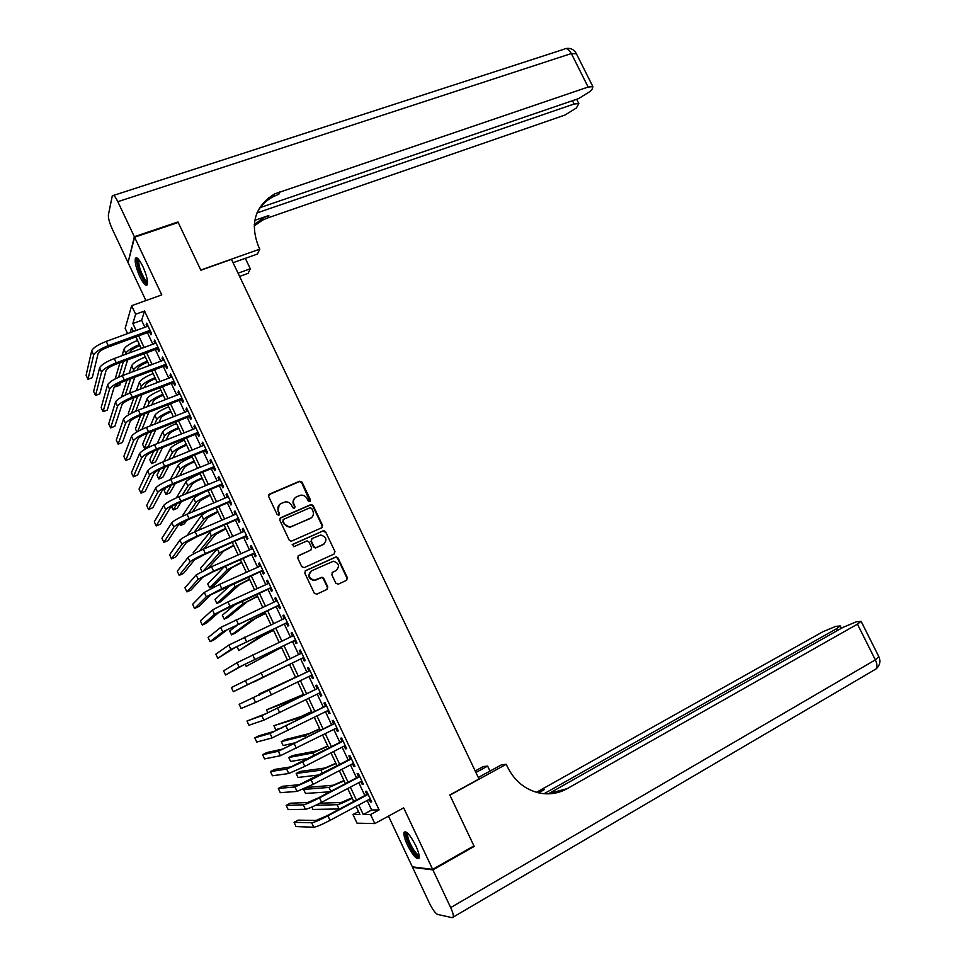 <?xml version="1.0" encoding="UTF-8"?>
<svg xmlns="http://www.w3.org/2000/svg" width="966" height="966" viewBox="0 0 966 966"><rect width="100%" height="100%" fill="white"/><g stroke="black" fill="none" stroke-linecap="round" stroke-linejoin="round"><path stroke-width="1.45" d="M309.893 501.656L310.497 499.977L302.044 482.179L299.605 481.213L269.526 494.097L268.633 496.512L277.133 514.516L278.872 515.192L279.488 513.489L278.389 511.159C277.17 507.73 278.099 505.146 281.215 503.407L285.381 501.885C288.194 501.728 290.271 502.9 291.635 505.399L292.734 507.718L294.461 508.394L295.065 506.703L293.966 504.385C292.746 500.98 293.676 498.408 296.743 496.681L300.837 495.172C303.638 495.015 305.727 496.186 307.091 498.685L308.178 500.992L309.893 501.656M310.026 501.595L301.658 482.589L299.665 481.503L268.729 494.773M279.065 515.083L278.389 511.159M294.618 508.309L293.966 504.385M415.718 845.54C410.152 834.853 406.263 830.446 404.054 832.33C403.498 834.648 404.609 838.862 407.386 844.948C412.893 855.586 416.781 859.994 419.051 858.17C419.618 855.864 418.507 851.662 415.718 845.54M142.799 266.375C139.213 259.202 136.737 256.545 135.385 258.417C134.648 262.148 136.146 268.234 139.853 276.699C143.427 283.859 145.914 286.516 147.291 284.656C148.04 280.985 146.542 274.899 142.799 266.375M335.83 583.235L338.293 584.164L346.601 580.3L347.434 577.849L337.979 557.913L336.192 556.814L305.654 570.604L304.785 573.08L314.3 593.233L316.788 594.175L326.955 589.441L327.8 586.966L323.743 578.368L321.992 577.27L314.276 580.204C308.516 578.127 307.731 574.939 311.921 570.64L333.403 561.222C339.187 563.214 340.02 566.366 335.878 570.713L332.618 572.21L331.773 574.661L335.83 583.235M367.165 800.476L371.644 810.015L379.107 809.919L370.558 814.543L374.796 823.575L357.034 823.177L352.988 814.555L359.92 814.555L356.092 806.405M127.621 333.596L125.157 328.355L131.63 305.703L161.781 294.908L134.576 237.213L178.203 222.458L200.856 270.214L231.466 259.359L479.027 778.982L449.806 794.982L473.944 845.89L432.647 869.352L403.667 807.866L374.796 823.575M131.63 305.703L135.638 314.228L132.861 323.513L136.134 330.481M379.107 809.919L144.55 311.016L135.638 314.228M321.702 527.798L322.547 525.383L313.141 505.556L311.221 504.469L280.683 517.728L279.802 520.155L289.257 540.199L291.116 541.298L321.702 527.798M325.542 531.698L334.973 551.574L334.127 554.013L304.242 567.622L301.766 566.68L297.697 558.07L298.579 555.607L310.774 550.113L311.632 547.662L308.951 541.986L307.103 540.888L293.773 546.732L292.65 544.353L323.695 530.6L325.542 531.698L334.973 551.574M388.477 816.125L412.349 866.864L432.647 869.352M134.576 237.213L128.055 262.619L145.914 300.583M149.561 331.845L150.95 334.804L151.457 333.306L146.699 323.163L146.192 324.685L147.049 326.496M157.494 348.714L158.883 351.672L159.414 350.235L154.645 340.068L154.113 341.541L154.995 343.413M165.428 365.619L166.828 368.589L167.384 367.189L162.602 357.009L162.059 358.434L162.964 360.366M173.385 382.56L174.786 385.531L175.377 384.19L170.584 373.987L170.004 375.351L170.946 377.356M181.367 399.526L182.755 402.496L183.371 401.216L178.565 390.989L177.973 392.317L178.939 394.37M189.348 416.527L190.749 419.51L191.389 418.266L186.583 408.026L185.955 409.294L186.945 411.419M197.354 433.565L198.755 436.547L199.419 435.364L194.601 425.1L193.949 426.32L194.975 428.506M205.372 450.627L206.772 453.609L207.473 452.486L202.643 442.199L201.966 443.37L203.017 445.616M213.401 467.725L214.814 470.72L215.527 469.633L210.685 459.345L209.984 460.456L211.071 462.762M221.456 484.847L222.868 487.854L223.605 486.828L218.763 476.504L218.026 477.566L219.149 479.945M229.522 502.018L230.934 505.025L231.695 504.047L226.841 493.711L226.092 494.713L227.239 497.152M237.6 519.213L239.013 522.22L239.809 521.302L234.943 510.942L234.158 511.895L235.342 514.407M245.69 536.444L247.115 539.463L247.936 538.593L243.058 528.209L242.249 529.114L243.456 531.686M253.804 553.699L255.229 556.73L256.075 555.909L251.184 545.512L250.351 546.358L251.595 548.99M261.931 570.991L263.356 574.021L264.225 573.261L259.335 562.852L258.477 563.637L259.745 566.342M270.069 588.318L271.494 591.361L272.4 590.649L267.497 580.216L266.604 580.952L267.908 583.718M278.232 605.682L279.657 608.725L280.587 608.073L275.672 597.616L274.755 598.304L276.095 601.13M286.407 623.082L287.832 626.125L288.786 625.533L283.859 615.052L282.929 615.68L284.282 618.578M294.594 640.506L296.031 643.561L297.009 643.018L292.07 632.525L291.104 633.092L292.505 636.063M302.793 657.967L304.23 661.022L305.244 660.539L300.293 650.021L299.303 650.541L300.728 653.571M311.04 675.512L312.453 678.53L313.491 678.096L308.54 667.554L307.514 668.025L308.963 671.08M319.299 693.105L320.7 696.063L321.763 695.689L316.8 685.123L315.749 685.534L317.186 688.601M327.583 710.722L328.947 713.633L330.034 713.306L325.071 702.729L323.996 703.091L325.445 706.158M335.878 728.388L337.219 731.238L338.341 730.972L333.355 720.37L332.256 720.672L333.705 723.751M344.198 746.078L345.502 748.867L346.649 748.662L341.662 738.036L340.539 738.29L341.988 741.369M352.53 763.804L353.81 766.545L354.981 766.388L349.982 755.75L348.823 755.931L350.284 759.022M360.873 781.566L362.129 784.247L363.325 784.15L358.326 773.488L357.142 773.621L358.591 776.724M144.55 311.016L141.628 320.338L144.888 327.281M147.412 332.642L152.845 344.222M155.333 349.523L160.815 361.175M163.278 366.44L168.796 378.177M171.248 383.381L176.79 395.203M179.217 400.359L184.808 412.265M187.211 417.372L192.838 429.363M195.217 434.422L200.88 446.485M203.234 451.496L208.946 463.644M211.276 468.607L217.024 480.839M219.33 485.741L225.114 498.058M227.396 502.924L233.217 515.313M235.475 520.131L241.343 532.604M243.577 537.362L249.47 549.932M251.691 554.641L257.632 567.296M259.818 571.944L265.795 584.684M267.956 589.284L273.982 602.108M276.119 606.66L282.181 619.568M284.294 624.06L290.404 637.053M292.493 641.509L298.627 654.586M300.692 658.981L306.862 672.107M308.939 676.538L315.097 689.639M317.21 694.143L323.356 707.209M325.494 711.773L331.616 724.802M333.801 729.451L339.899 742.443M342.109 747.153L348.207 760.109M350.441 764.891L356.514 777.811M358.797 782.665L364.846 795.549M369.229 799.365L370.461 801.985L371.693 801.949L366.669 791.263L365.462 791.335L366.923 794.438M358.519 811.585L352.988 814.555M358.748 804.98L363.24 814.543L370.558 814.543M138.657 335.854L144.103 347.458M146.603 352.783L152.085 364.472M154.548 369.736L160.078 381.51M162.529 386.738L168.084 398.584M170.511 403.764L176.114 415.694M178.517 420.814L184.156 432.828M186.535 437.912L192.21 450.011M194.564 455.034L200.288 467.218M202.619 472.181L208.366 484.449M210.685 489.376L216.469 501.728M218.763 506.595L224.595 519.032M226.853 523.85L232.721 536.371M234.967 541.141L240.872 553.735M243.094 558.457L249.047 571.148M251.232 575.808L257.222 588.584M259.395 593.196L265.421 606.056M267.558 610.621L273.632 623.565M275.757 628.081L281.867 641.098M283.956 645.566L290.114 658.679M292.179 663.087L298.349 676.248M300.438 680.692L306.596 693.83M308.722 698.346L314.868 711.447M317.017 716.035L323.151 729.101M325.325 733.749L331.447 746.778M333.656 751.512L339.754 764.504M342 769.298L348.086 782.255M350.368 787.121L356.43 800.041M133.38 331.495L131.605 327.728L130.132 332.678M353.773 801.454L347.712 788.522M345.43 783.655L339.344 770.687M337.098 765.893L330.988 752.876M328.778 748.155L322.656 735.114M320.47 730.453L314.336 717.376M312.187 712.787L306.041 699.674M303.916 695.158L297.757 682.008M295.668 677.564L289.486 664.379M287.421 659.971L281.263 646.846M279.174 642.378L273.052 629.337M270.939 624.821L264.865 611.876M262.716 607.3L256.69 594.44M254.517 589.815L248.528 577.028M246.33 572.355L240.377 559.664M238.167 554.943L232.251 542.324M230.005 537.555L224.136 525.021M221.866 520.203L216.034 507.754M213.752 502.875L207.956 490.523M205.637 485.596L199.89 473.316M197.547 468.341L191.836 456.145M189.481 451.122L183.794 439.011M181.415 433.927L175.776 421.9M173.373 416.781L167.77 404.826M165.343 399.658L159.776 387.789M157.325 382.56L151.807 370.787M149.332 365.51L143.837 353.81M141.338 348.485L135.892 336.868M141.628 320.338L132.861 323.513M371.644 810.015L363.24 814.543M146.192 324.685L147.23 324.31M154.113 341.541L155.152 341.167M162.059 358.434L163.085 358.048M170.004 375.351L171.042 374.965M177.973 392.317L179 391.906M185.955 409.294L186.981 408.896M193.949 426.32L194.975 425.909M201.966 443.37L202.993 442.947M209.984 460.456L211.011 460.033M218.026 477.566L219.053 477.144M226.092 494.713L227.107 494.278M234.158 511.895L235.185 511.461M242.249 529.114L243.275 528.668M250.351 546.358L251.377 545.911M258.477 563.637L259.492 563.19M266.604 580.952L267.63 580.494M274.755 598.304L275.769 597.833M282.929 615.68L283.944 615.209M291.104 633.092L292.118 632.621M299.303 650.541L300.317 650.058M312.453 678.53L313.467 678.035M320.7 696.063L321.702 695.568M328.947 713.633L329.949 713.125M337.219 731.238L338.221 730.719M345.502 748.867L346.504 748.36M353.81 766.545L354.812 766.026M362.129 784.247L363.131 783.716M370.461 801.985L371.463 801.454M294.775 498.118C292.94 500.026 292.541 502.235 293.579 504.771M279.174 504.916L278.027 511.545M321.895 527.702L322.125 525.745L312.73 505.942L310.81 504.856L279.959 518.295M311.704 508.418L309.989 507.754L283.654 519.285L283.038 520.988L284.197 523.451C285.501 525.878 287.518 527.05 290.247 526.977L310.122 518.573C313.177 516.822 314.095 514.25 312.863 510.857L311.704 508.418M283.11 519.744L283.038 520.988M311.426 517.764L289.86 527.339L283.823 523.813L282.664 521.362M334.224 553.965L334.538 551.912M310.943 550.016L297.975 556.042M325.119 532.049L322.68 531.107L292.155 544.739M323.332 544.45C327.498 540.042 326.617 536.891 320.688 535.007L312.139 538.509L311.281 540.948L313.962 546.623L315.773 547.722L324.117 543.991M311.523 538.968L311.281 540.948M322.91 544.788L315.363 548.048L313.552 546.949L310.871 541.286M336.385 570.435L332.147 572.536M310.847 571.329C307.442 575.736 308.456 578.803 313.853 580.494L316.232 579.757M326.955 589.441L327.377 587.256L323.308 578.67L321.569 577.571L315.822 580.059M346.577 580.312L346.987 578.151L337.545 558.227L335.757 557.14L305.123 570.978M140.01 345.623L139.672 345.743C134.395 347.857 131.219 349.861 130.168 351.757L129.867 352.747M127.657 359.835L122.803 375.508M120.533 382.778L119.772 385.241L115.763 386.762L116.222 385.253M115.183 378.889L119.965 362.709M122.054 355.645L123.938 349.245C125.375 346.504 129.915 343.57 137.57 340.43M115.365 385.905L115.763 386.762M118.661 377.199L123.431 361.417M125.568 354.341L125.87 353.351C127.307 350.634 131.859 347.712 139.502 344.56M91.673 350.767L93.654 355.029L87.991 379.3L86.107 375.255L91.673 350.767C93.098 347.808 97.964 344.681 106.26 341.396L148.088 326.122M93.654 355.029C95.091 352.083 99.957 348.968 108.264 345.683L150.068 330.348M150.599 331.471L107.878 347.156C102.372 349.342 99.124 351.407 98.158 353.375L92.265 377.694L87.991 379.3M147.556 282.869L144.188 280.466C139.539 274.115 135.252 258.514 138.367 259.093M139.032 259.902L138.802 260.265C138.416 265.396 140.456 271.796 144.936 279.476L147.52 281.855M136.882 257.862L136.798 258.031C136.327 264.382 138.863 272.315 144.405 281.831L147.267 284.704M419.184 856.021C417.964 857.035 415.73 855.091 412.482 850.177C407.012 840.601 405.225 834.769 407.145 832.68M407.869 833.356L407.664 833.718C407.278 837.099 409.161 842.292 413.327 849.295C415.815 853.099 417.71 855.007 419.039 855.007M405.442 831.629L405.418 831.69C404.947 835.88 407.278 842.316 412.434 850.998C415.187 855.236 417.397 857.603 419.075 858.086M134.346 236.706L177.961 221.951L200.771 270.045L259.806 249.119L258.477 246.342C249.723 223.436 255.145 205.939 274.742 193.864L588.137 87.037L571.341 53.541L117.828 201.689L134.346 236.706L128.212 262.015M177.961 221.951L177.756 222.603M238.059 273.173L250.303 268.777L245.328 258.345M250.303 268.777L248.093 273.366L239.604 276.421M259.806 249.119L257.427 254.034L233.072 262.704M256.968 212.943L574.106 104.002L578.839 103.591L576.388 107.975L564.953 115.063L267.654 217.954L262.535 220.139L254.143 226.02M254.227 224.583L263.682 217.688L268.814 215.49L254.782 220.345M117.828 201.689C115.147 196.327 113.312 194.371 112.297 195.82L108.409 214.742C108.156 217.918 109.375 222.542 112.056 228.604L127.838 262.136M259.576 207.787L578.549 98.629L590.311 91.299L592.218 89.017L592.895 86.65L588.137 87.037M273.74 196.013L268.536 197.776M256.871 213.16C260.579 205.879 266.121 200.336 273.511 196.521L278.812 194.287L280.068 191.618M473.135 846.349L474.197 846.421L449.89 795.163L506.208 764.299L507.621 767.245C514.781 781.325 525.528 789.947 539.849 793.122C549.545 794.873 558.662 793.376 567.223 788.63L857.446 624.157L861.117 621.331L856.299 621.826L843.149 627.296L548.398 793.798M478.303 777.473L501.559 764.758L506.208 764.299M475.2 770.953L483.314 766.533L487.637 766.11L490.004 771.073M432.901 869.895L412.591 867.383L429.532 903.379C432.671 909.694 435.412 913.401 437.743 914.476L452.209 917.676L453.211 917.096C453.634 915.37 452.8 912.206 450.687 907.605L432.901 869.895L474.197 846.421M412.591 867.383L413.303 866.985M475.936 772.486L487.637 766.11M544.087 793.714L836.52 628.745L840.215 625.944L835.662 626.403L822.899 631.728L536.444 792.313M537.639 792.627L544.244 789.669L538.593 792.857M547.746 793.859L567.223 788.63M147.738 362.129L147.412 362.25C142.135 364.387 138.959 366.368 137.872 368.203L137.244 370.063M134.817 377.211L129.372 393.271M121.511 397.05L126.957 380.181M129.263 373.069L131.642 365.703C133.115 363.047 137.679 360.137 145.323 356.973M125.218 395.094L130.603 378.805M132.958 371.668L133.574 369.821C135.059 367.189 139.623 364.291 147.267 361.115M155.49 378.66L155.164 378.781C149.887 380.942 146.699 382.898 145.588 384.685L144.574 387.438M141.893 394.659L135.783 411.19M128.804 414.716L128.273 413.569L133.863 397.75M136.399 390.566L139.37 382.198C140.879 379.626 145.455 376.74 153.099 373.552M131.581 413.182L137.703 396.277M140.299 389.081L141.302 386.328C142.823 383.78 147.4 380.906 155.043 377.706M163.266 395.227L162.94 395.348C157.663 397.521 154.463 399.477 153.316 401.204L151.831 404.899M148.885 412.204L141.966 429.327M136.87 431.995L135.433 428.916L140.65 415.416M143.451 408.147L147.098 398.729C148.655 396.229 153.244 393.379 160.887 390.167M137.727 431.5L144.707 413.834M147.569 406.553L149.03 402.858C150.599 400.395 155.2 397.545 162.843 394.321M171.042 411.818L170.716 411.951C165.452 414.136 162.228 416.068 161.068 417.735L159.004 422.444M155.743 429.834L148.39 446.558L144.405 448.152L151.59 431.476M144.405 448.152L142.606 444.3L147.291 433.191M150.394 425.837L154.85 415.283C156.444 412.868 161.056 410.043 168.688 406.807M154.765 424.11L156.782 419.425C158.388 417.034 163.012 414.221 170.644 410.973M99.619 367.817L101.599 372.079L95.513 395.468L93.63 391.423L99.619 367.817C101.092 364.943 105.97 361.852 114.266 358.531L156.033 343.039M101.599 372.079C103.084 369.229 107.975 366.15 116.27 362.818L158.026 347.265M158.521 348.34L115.86 364.242C110.353 366.452 107.093 368.505 106.091 370.401L99.776 393.85L95.513 395.468M107.576 384.891L109.569 389.165L103.048 411.673L101.164 407.628L107.576 384.891C109.098 382.113 114 379.046 122.284 375.702L164.003 359.98M109.569 389.165C111.102 386.412 116.005 383.357 124.288 379.988L165.995 364.218M166.466 365.233L123.853 381.365C118.359 383.599 115.087 385.627 114.06 387.463L107.311 410.031L103.048 411.673M115.558 402.001L117.55 406.288L110.607 427.914L108.711 423.845L115.558 402.001C117.115 399.32 122.042 396.277 130.313 392.896L171.972 376.957M117.55 406.288C119.12 403.619 124.046 400.588 132.33 397.195L173.977 381.208M174.423 382.162L131.871 398.511C126.377 400.769 123.093 402.786 122.03 404.561L114.857 426.248L110.607 427.914M123.539 419.147L125.544 423.434L118.166 444.179L116.282 440.11L123.539 419.147C125.157 416.551 130.096 413.545 138.367 410.127L179.966 393.971M125.544 423.434C127.162 420.862 132.113 417.867 140.384 414.438L181.97 398.233M182.393 399.127L139.901 415.706C134.407 417.976 131.11 419.981 130.024 421.695L122.416 442.488L118.166 444.179M178.843 428.445L178.517 428.566C173.252 430.788 170.016 432.696 168.833 434.314L166.067 440.073M162.469 447.584L155.574 461.941L151.59 463.559L158.327 449.238M151.59 463.559L149.79 459.707L153.727 451.146M157.192 443.623L162.602 431.862C164.244 429.544 168.881 426.743 176.512 423.47M161.853 441.764L164.546 436.016C166.2 433.71 170.837 430.921 178.469 427.648M131.545 436.33L133.549 440.629L125.749 460.468L123.853 456.387L131.545 436.33C133.199 433.819 138.162 430.848 146.434 427.395L187.984 411.009M133.549 440.629C135.216 438.141 140.191 435.171 148.45 431.717L189.988 415.283M190.374 416.117L147.943 432.925C142.449 435.219 139.152 437.2 138.029 438.854L129.987 458.765L125.749 460.468M186.655 445.097L186.329 445.229C181.065 447.463 177.829 449.359 176.597 450.917L172.999 457.812M169.002 465.455L162.771 477.361L158.798 479.003L164.884 467.133M158.798 479.003L156.999 475.139L159.897 469.367M163.822 461.531L170.378 448.478C172.057 446.244 176.718 443.479 184.349 440.17M168.796 459.514L172.334 452.643C174.013 450.422 178.674 447.656 186.305 444.36M139.575 453.537L141.579 457.848L133.344 476.793L131.448 472.712L139.575 453.537C141.278 451.122 146.252 448.176 154.512 444.698L196.001 428.095M141.579 457.848C143.294 455.457 148.281 452.523 156.54 449.021L198.018 432.37M198.38 433.142L155.997 450.18C150.515 452.499 147.194 454.455 146.047 456.049L137.583 475.067L133.344 476.793M194.48 461.784L194.154 461.917C188.901 464.175 185.641 466.047 184.385 467.544L179.761 475.67M175.293 483.495L169.98 492.817L166.007 494.459L171.211 485.198M166.007 494.459L164.208 490.595L165.669 487.927M170.245 479.595L178.179 465.129C179.893 462.968 184.566 460.239 192.186 456.906M175.583 477.385L180.123 469.295C181.85 467.158 186.535 464.429 194.154 461.096M147.605 470.78L149.621 475.091L140.951 493.143L139.044 489.05L147.605 470.78C149.356 468.462 154.355 465.54 162.614 462.026L204.043 445.205M149.621 475.091C151.384 472.797 156.383 469.887 164.643 466.361L206.06 449.48M206.398 450.204L164.075 467.472C158.593 469.814 155.26 471.746 154.077 473.28L145.178 491.392L140.951 493.143M202.317 478.496L201.991 478.641C196.738 480.911 193.478 482.771 192.198 484.207L186.293 493.674M181.294 501.716L177.201 508.285L173.24 509.951L177.176 503.528M176.343 497.876L185.979 481.805C187.742 479.74 192.427 477.023 200.059 473.678M171.658 506.57L173.24 509.951M182.151 495.413L187.935 485.983C189.71 483.93 194.395 481.225 202.027 477.868M155.659 488.059L157.675 492.382L148.571 509.529L146.663 505.423L155.659 488.059C157.458 485.838 162.481 482.94 170.728 479.39L212.097 462.34M157.675 492.382C159.487 490.185 164.51 487.299 172.757 483.737L214.114 466.626M214.428 467.303L172.165 484.787C166.695 487.154 163.351 489.074 162.131 490.535L152.797 507.754L148.571 509.529M210.177 495.244L200.01 500.907L192.548 511.871M186.885 520.191L184.446 523.777L180.473 525.468L182.622 522.268M182.019 516.472L193.792 498.516C195.156 496.898 199.044 494.58 205.444 491.573M179.761 523.934L180.473 525.468M188.43 513.622L195.76 502.706C197.571 500.738 202.28 498.058 209.9 494.677M163.737 505.363L165.754 509.698L156.202 525.939L154.294 521.833L163.737 505.363C165.572 503.238 170.608 500.376 178.855 496.79L220.176 479.51M165.754 509.698C167.601 507.597 172.648 504.747 180.896 501.149L222.192 483.809M222.482 484.425L180.28 502.139C174.798 504.53 171.441 506.425 170.197 507.826L160.428 524.152L156.202 525.939M218.038 512.028L207.847 517.631L198.404 530.298M191.799 539.161L190.64 539.765M187.078 535.502L201.628 515.264L206.893 511.654M194.323 532.061L203.597 519.454C205.444 517.571 210.19 514.914 217.797 511.509M171.815 522.715L173.844 527.05L163.858 542.385L161.938 538.267L171.815 522.715C173.699 520.674 178.758 517.848 187.006 514.226L228.254 496.729M173.844 527.05C175.74 525.045 180.799 522.22 189.034 518.585L230.282 501.028M230.536 501.583L188.394 519.527L178.275 525.154L168.072 540.574L163.858 542.385M225.923 528.837L215.684 534.391L203.717 549.026M193.707 553.832L193.176 552.697L211.325 530.563M199.6 550.886L211.445 536.227C213.341 534.427 218.099 531.819 225.706 528.378M179.917 540.091L181.946 544.438L171.513 558.855L169.593 554.738L179.917 540.091C181.85 538.147 186.933 535.345 195.156 531.686L236.356 513.96M181.946 544.438C183.89 542.518 188.974 539.728 197.209 536.058L238.385 518.283M238.614 518.766L196.533 536.951L186.378 542.518L175.727 557.02L171.513 558.855M233.82 545.681L223.544 551.175L208.197 568.25M201.894 571.377L200.457 568.286L217.314 548.869M203.935 570.314L219.306 553.035L233.627 545.271M188.032 557.503L190.061 561.85L179.193 575.35L177.273 571.232L188.032 557.503C190.012 555.655 195.108 552.878 203.343 549.195L244.483 531.24M190.061 561.85C192.053 560.038 197.161 557.273 205.384 553.578L246.511 535.562M246.716 535.997L204.683 554.399L194.492 559.918L183.395 573.502L179.193 575.35M241.742 562.562L231.429 567.996L213.51 586.048L209.562 587.811L227.191 569.88L241.572 562.2M209.562 587.811L207.738 583.911L224.003 566.945M196.158 574.939L198.199 579.31L186.885 591.892L184.953 587.751L196.158 574.939L211.53 566.728L252.609 548.543M198.199 579.31L213.583 571.111L254.65 552.878M254.819 553.252L212.858 571.896L202.619 577.342L191.087 590.009L186.885 591.892M249.663 579.467L239.314 584.853L220.803 601.685L216.867 603.472L235.088 586.76L249.53 579.165M216.867 603.472L215.044 599.548L230.174 585.299M204.309 592.424L206.35 596.795L194.589 608.447L192.657 604.305L204.309 592.424L219.741 584.297L260.76 565.883M206.35 596.795L221.794 588.692L262.8 570.23M262.945 570.532L210.757 594.802L198.779 606.551L194.589 608.447M257.608 596.396L247.224 601.733L228.109 617.346L224.184 619.146L242.997 603.665L257.499 596.167M224.184 619.146L222.349 615.221L235.475 604.124M212.472 609.932L214.512 614.316L202.305 625.05L200.373 620.897L212.472 609.932L227.964 601.903L268.922 583.259M214.512 614.316L230.017 606.31L270.963 587.606M271.084 587.859L218.92 612.299L206.495 623.13L202.305 625.05M265.565 613.374L255.145 618.651L235.438 633.032L231.502 634.855L250.931 620.595L265.481 613.193M231.502 634.855L229.679 630.931L239.097 623.807M322.125 577.282L321.473 577.571M220.646 627.477L222.699 631.873L210.045 641.665L208.101 637.512L220.646 627.477L277.109 600.671M222.699 631.873L279.15 605.018M279.246 605.211L227.095 629.832L214.223 639.721L210.045 641.665M273.535 630.375L263.078 635.592L238.844 650.589L258.864 637.572L273.487 630.243M238.844 650.589L237.008 646.652L238.385 645.735M228.845 645.059L230.898 649.454L217.785 658.329L215.853 654.151L228.845 645.059L285.296 618.107M230.898 649.454L287.349 622.466M287.409 622.599L235.293 647.389L217.785 658.329M281.529 647.401L246.197 666.347L281.492 647.341M245.159 664.125L246.197 666.347M237.056 662.676L239.109 667.083L225.549 675.005L223.605 670.839L237.056 662.676L293.507 635.58M239.109 667.083L295.572 639.951M295.596 640.023L243.504 664.994L225.549 675.005M289.534 664.475L253.563 682.141L289.522 664.463M245.279 680.318L247.344 684.737L233.325 691.728L231.381 687.538L301.742 653.088M247.344 684.737L303.795 657.472L233.325 691.728M295.548 677.287L259.105 693.999L295.56 677.323M259.105 693.999L259.6 695.085M309.965 670.597L239.17 704.286L309.977 670.633M239.17 704.286L241.114 708.476L255.592 702.427L312.042 675.017M303.578 694.409L266.495 709.841L288.786 701.485L303.614 694.506M266.495 709.841L267.884 712.811M318.2 688.106L266.157 713.56L246.97 721.047L261.786 715.721L318.237 688.203M246.97 721.047L248.914 725.249L263.851 720.153L320.314 692.61M311.62 711.568L300.969 716.518L273.897 725.707L296.791 718.607L311.692 711.713M273.897 725.707L275.745 729.68L282.157 727.784M326.448 705.663L274.416 731.286L258.924 735.778L254.782 737.855L270.057 733.472L326.52 705.82M254.782 737.855L256.739 742.057L272.122 737.915L328.585 710.227M319.674 728.75L308.987 733.653L285.199 739.63L281.311 741.598L304.821 735.766L319.77 728.956M281.311 741.598L283.159 745.571L297.009 742.347M334.707 723.244L282.7 749.048L266.749 752.586L262.607 754.688L278.353 751.258L334.804 723.462M262.607 754.688L264.575 758.902L280.418 755.714L336.88 727.881M327.752 745.969L317.029 750.811L292.626 755.533L288.737 757.513L312.863 752.949L327.872 746.235M288.737 757.513L290.597 761.498L309.084 758.262M342.99 740.862L291.007 766.847L274.598 769.431L270.456 771.544L286.648 769.081L302.708 761.884L343.111 741.139M270.456 771.544L272.412 775.77L288.737 773.537L304.797 766.376L345.2 745.559M335.842 763.225L325.083 768.006L300.052 771.46L296.176 773.464L320.917 770.168L335.999 763.551M296.176 773.464L298.035 777.461L319.879 774.841M351.286 758.503L299.327 784.682L282.446 786.3L278.317 788.437L294.98 786.94L311.088 779.84L351.443 758.853M278.317 788.437L280.285 792.675L297.057 791.408L313.189 784.332L353.52 763.285M343.944 780.504L333.149 785.237L307.502 787.423L303.626 789.439L328.995 787.411L344.125 780.89M303.626 789.439L305.498 793.436L329.961 791.806M359.594 776.193L318.418 797.88L307.659 802.541L290.307 803.205L286.19 805.366L303.312 804.823C305.968 804.352 311.366 802.022 319.492 797.831L359.787 776.592M286.19 805.366L288.158 809.605L305.401 809.303C308.069 808.856 313.467 806.525 321.606 802.335L361.864 781.035M352.071 797.819L341.227 802.492L319.867 803.229M315.653 805.318L337.086 804.702C339.67 804.28 344.729 802.142 352.276 798.266M311.849 807.057L312.96 809.448L339.766 808.928M367.913 793.907L326.81 815.847L316.003 820.448L298.192 820.134L294.075 822.32L311.668 822.754C314.385 822.38 319.794 820.074 327.921 815.847L368.143 794.378M294.075 822.32L296.043 826.57L313.769 827.234C316.486 826.884 321.907 824.59 330.022 820.363L370.232 798.834M123.938 349.245L125.87 353.351M106.26 341.396L108.264 345.683M268.814 215.49L267.654 217.954M574.106 104.002L572.452 100.706M113.517 195.422L563.697 49.351C566.209 47.563 568.757 48.964 571.341 53.541L576.412 53.806M544.244 789.669L541.878 789.777M450.687 907.605L875.341 659.875L857.446 624.157M837.413 630.532L836.52 628.745M878.806 656.578L875.341 659.875C877.2 663.835 877.43 666.866 876.017 668.967L874.073 670.114M131.642 365.703L133.574 369.821M139.37 382.198L141.302 386.328M147.098 398.729L149.03 402.858M154.85 415.283L156.782 419.425M114.266 358.531L116.27 362.818M122.284 375.702L124.288 379.988M130.313 392.896L132.33 397.195M138.367 410.127L140.384 414.438M162.602 431.862L164.546 436.016M146.434 427.395L148.45 431.717M170.378 448.478L172.334 452.643M154.512 444.698L156.54 449.021M178.179 465.129L180.123 469.295M162.614 462.026L164.643 466.361M185.979 481.805L187.935 485.983M170.728 479.39L172.757 483.737M193.792 498.516L195.76 502.706M178.855 496.79L180.896 501.149M201.628 515.264L203.597 519.454M187.006 514.226L189.034 518.585M209.477 532.037L211.445 536.227M195.156 531.686L197.209 536.058M217.35 548.857L219.306 553.035M203.343 549.195L205.384 553.578M225.501 566.269L227.191 569.88M211.53 566.728L213.583 571.111M233.675 583.73L235.088 586.76M219.741 584.297L221.794 588.692M241.85 601.214L242.997 603.665M227.964 601.903L230.017 606.31M250.049 618.735L250.931 620.595M236.199 619.544L238.264 623.951M258.272 636.28L258.864 637.572M244.458 637.21L246.523 641.629M266.495 653.873L266.821 654.574M252.73 654.912L254.807 659.355M261.013 672.662L263.09 677.106M269.321 690.436L271.398 694.88M253.527 698.007L255.592 702.427M288.786 701.485L289.22 702.415M277.64 708.247L279.729 712.703M261.786 715.721L263.851 720.153M296.791 718.607L297.504 720.129M285.984 726.094L288.073 730.562M270.057 733.472L272.122 737.915M304.821 735.766L305.811 737.879M294.34 743.977L296.429 748.445M278.353 751.258L280.418 755.714M312.863 752.949L314.131 755.666M302.708 761.884L304.797 766.376M286.648 769.081L288.737 773.537M320.917 770.168L322.475 773.488M311.088 779.84L313.189 784.332M294.98 786.94L297.057 791.408M328.995 787.411L330.831 791.347M319.492 797.831L321.606 802.335M303.312 804.823L305.401 809.303M337.086 804.702L339.102 809.025M327.921 815.847L330.022 820.363M311.668 822.754L313.769 827.234M273.511 196.521L274.742 193.864M263.682 217.688L262.535 220.139M578.839 103.591L576.678 99.269M592.895 86.65L576.171 53.311C573.84 49.363 570.435 47.769 565.931 48.529M841.386 628.286L840.215 625.944M453.211 917.096L876.017 668.967C879.821 665.646 880.799 661.613 878.951 656.88L861.117 621.331"/></g></svg>

